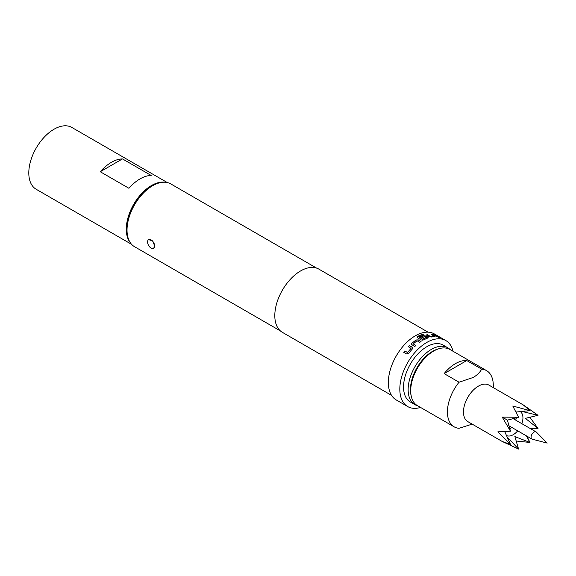 <?xml version="1.0" encoding="UTF-8"?>
<svg xmlns="http://www.w3.org/2000/svg" width="576" height="576" viewBox="0 0 576 576"><rect width="100%" height="100%" fill="white"/><g stroke="black" fill="none" stroke-linecap="round" stroke-linejoin="round"><path stroke-width="0.86" d="M439.812 337.766L438.559 337.536C438.034 337.054 438.451 337.126 439.812 337.766L440.136 338.054M438.502 337.687C437.976 337.198 438.386 337.27 439.747 337.91L439.992 338.076M417.002 337.183L422.46 334.375L423.662 335.074M420.343 337.421L423.763 335.894L425.981 336.161L427.666 337.133L427.694 338.162M418.954 337.14L422.604 339.25L426.463 337.478L424.958 336.456L421.553 337.982L420.35 337.291L423.778 335.75L426.01 336.017L427.694 336.989L427.716 338.026L422.849 340.178L421.272 339.97L417.463 337.774L417.089 336.852L417.463 336.47L422.482 334.231L423.684 334.93L418.961 337.097L422.446 339.113L426.478 337.262M536.371 432.13A4.133 2.39 120 0 0 536.076 431.899A4.133 2.39 120 0 0 534.01 432.101A4.133 2.39 120 0 0 531.302 435.744A4.133 2.39 120 0 0 531.943 439.063A4.133 2.39 120 0 0 532.289 439.2L547.2 443.095L536.371 432.13M410.717 390.78L410.717 389.462A30.816 17.791 -60 0 1 432.511 351.713L433.656 351.05A32.436 18.727 120 0 0 410.717 390.78A32.436 18.727 120 0 0 417.434 405.634L454.14 426.823A32.436 18.727 120 0 0 459.05 428.299L472.176 424.13M493.294 387.626L493.294 385.488A32.436 18.727 120 0 0 486.576 370.634L449.878 349.445A32.436 18.727 120 0 0 433.656 351.05L432.511 351.713M459.05 382.219L444.139 373.608A32.436 18.727 -60 0 1 455.45 363.636A32.436 18.727 -60 0 1 466.754 360.547L481.666 369.158C479.995 372.283 477.216 375.034 473.342 377.41L459.05 382.219A32.436 18.727 120 0 0 454.14 426.823M486.576 370.634A32.436 18.727 120 0 0 481.666 369.158M530.942 428.933L538.034 428.486L525.391 418.349L538.034 415.31L523.339 404.971L488.93 385.106A21.089 12.175 120 0 0 478.382 386.15A21.089 12.175 120 0 0 464.609 404.726A21.089 12.175 120 0 0 467.842 421.625L502.25 441.49L518.558 449.05L514.865 436.586L529.97 442.462L526.802 436.097M506.167 435.319A13.788 7.963 120 0 0 506.304 435.398A13.788 7.963 120 0 0 513.194 434.714A13.788 7.963 120 0 0 517.702 430.841M506.52 431.467A13.788 7.963 -60 0 1 504.914 432.137M508.298 440.042L507.42 437.321L518.558 449.05M504.706 431.568L510.487 444.391L502.25 441.49M523.339 404.971L529.97 410.652L512.791 406.015L518.558 417.24L507.42 420.127L510.487 431.215L497.88 431.834L510.487 444.391M530.417 428.63L538.034 428.486L529.798 417.154M516.031 440.993L529.97 442.462L526.284 435.794M153.634 248.371L154.67 246.067A5.026 2.902 60 0 1 153.634 248.371A5.026 2.902 60 0 1 151.114 248.119A5.026 2.902 60 0 1 147.564 241.963A5.026 2.902 60 0 1 148.601 239.659A5.026 2.902 60 0 1 152.474 241.006A5.026 2.902 60 0 1 154.67 246.067L152.69 240.89L148.601 239.659M417.715 405.792A32.846 18.965 -60 0 1 414.943 404.662L410.35 402.012A32.846 18.965 -60 0 1 405.317 375.696A32.846 18.965 -60 0 1 426.773 346.752A32.846 18.965 -60 0 1 443.196 345.125L447.782 347.774A32.846 18.965 -60 0 1 450.158 349.61M414.943 404.662A32.846 18.965 -60 0 1 409.903 378.338A32.846 18.965 -60 0 1 431.366 349.402A32.846 18.965 -60 0 1 447.782 347.774M438.127 348.984A31.226 18.029 120 0 0 432.511 351.382A31.226 18.029 120 0 0 411.156 395.69M127.03 230.112L127.03 228.787A34.632 19.994 -60 0 1 151.517 186.372L152.669 185.71A36.252 20.93 120 0 0 152.662 185.71A36.252 20.93 120 0 0 127.03 230.112A36.252 20.93 120 0 0 134.539 246.708L280.39 330.912M151.517 186.372L152.662 185.71A36.252 20.93 120 0 1 170.791 183.917L316.634 268.121M428.054 332.165L318.866 269.122A36.497 21.067 120 0 0 300.614 270.936A36.497 21.067 120 0 0 276.775 303.091A36.497 21.067 120 0 0 282.37 332.338L391.558 395.374M411.847 343.303L415.98 339.984L418.226 339.862L421.034 341.482L419.832 342.31L417.024 340.79L413.208 343.858L415.858 345.499L414.706 346.565L411.437 344.34L411.847 343.303L415.98 339.984M413.208 343.858L415.886 345.614M408.413 346.824L409.522 345.665L412.294 347.184L412.373 348.926L408.643 353.34L406.577 353.945L403.769 352.325L404.777 350.978L407.578 352.469L411.019 348.386L408.362 346.73L409.478 345.564L412.726 347.746M453.002 351.252A38.117 22.003 120 0 0 445.831 340.56L434.362 333.936A38.117 22.003 120 0 0 415.303 335.822A38.117 22.003 120 0 0 390.406 369.41A38.117 22.003 120 0 0 396.245 399.953L407.714 406.577A38.117 22.003 120 0 0 420.559 407.441M445.831 340.56A38.117 22.003 120 0 0 426.773 342.446A38.117 22.003 120 0 0 401.875 376.034A38.117 22.003 120 0 0 407.714 406.577M130.226 242.575A35.683 20.599 -60 0 1 126.288 229.219A35.683 20.599 -60 0 1 139.37 196.128A35.683 20.599 -60 0 1 165.053 182.246M131.63 244.368L36.187 189.266A35.683 20.599 -60 0 1 28.8 172.937A35.683 20.599 -60 0 1 44.374 137.023A35.683 20.599 -60 0 1 71.87 127.462L167.314 182.563M151.164 175.457A35.683 20.599 120 0 0 128.93 188.287L100.26 171.734L122.494 158.904L151.164 175.457M100.26 171.734A35.683 20.599 -60 0 1 122.494 158.904M428.162 337.594L427.716 338.026M432.18 334.354L434.988 335.981L435.118 336.593L431.222 337.003L429.019 336.607L426.211 334.98L427.363 334.714L430.171 336.276L433.771 335.894L431.114 334.325L432.18 334.354L434.988 335.981L435.118 336.593M426.175 335.131L427.327 334.865L430.135 336.42L433.764 335.851M434.362 334.663L438.293 336.931L437.292 336.751L433.354 334.476L438.228 337.082M518.558 417.24L502.25 417.139L510.487 431.215M529.97 410.652L515.974 412.056M538.034 415.31L522.31 411.53L525.11 410.933M502.25 417.139L507.42 420.127M521.834 423.677A13.788 7.963 120 0 0 520.085 411.523A13.788 7.963 120 0 0 519.955 411.444M516.571 411.955A13.788 7.963 -60 0 1 516.794 413.683M516.413 417.686A13.788 7.963 -60 0 1 515.7 420.134M511.567 427.298A13.788 7.963 -60 0 1 509.803 429.134M444.139 373.608L466.754 360.547M433.296 334.627L434.297 334.807M434.93 336.125L435.067 336.744M431.064 334.469L432.122 334.505M415.994 340.106L418.226 339.862M411.458 344.39L411.876 343.411M418.234 339.991L421.042 341.611M412.33 347.285L412.747 347.796M403.834 352.397L404.834 351.058L407.635 352.541L411.062 348.358M512.892 418.514L536.076 431.899M508.759 425.678L531.943 439.063"/></g></svg>
